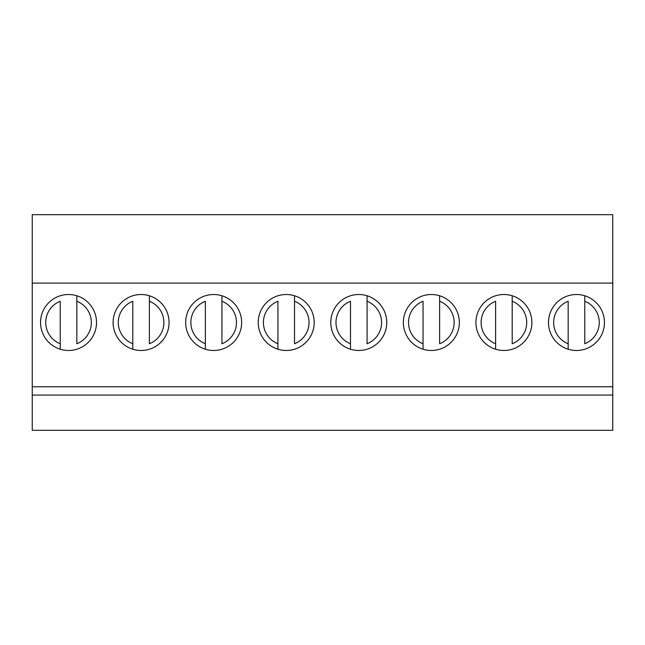 <?xml version="1.0" encoding="UTF-8"?>
<svg xmlns="http://www.w3.org/2000/svg" width="645" height="645" viewBox="0 0 645 645"><rect width="100%" height="100%" fill="white"/><g stroke="black" fill="none" stroke-linecap="round" stroke-linejoin="round"><path stroke-width="0.97" d="M568.172 349.235L568.172 301.255A22.809 22.809 0 0 0 568.172 343.745L568.172 349.235M584.765 343.745L584.765 301.255A22.809 22.809 0 0 1 584.765 343.745M584.765 295.765L584.765 301.255L584.765 295.765M495.61 349.235L495.61 301.255A22.809 22.809 0 0 0 495.61 343.745L495.61 349.235M512.203 343.745L512.203 301.255A22.809 22.809 0 0 1 512.203 343.745M512.203 295.765L512.203 301.255L512.203 295.765M423.047 349.235L423.047 301.255A22.809 22.809 0 0 0 423.047 343.745L423.047 349.235M439.64 343.745L439.64 301.255A22.809 22.809 0 0 1 439.64 343.745M439.64 295.765L439.64 301.255L439.64 295.765M350.485 349.235L350.485 301.255A22.809 22.809 0 0 0 350.485 343.745L350.485 349.235M367.078 343.745L367.078 301.255A22.809 22.809 0 0 1 367.078 343.745M367.078 295.765L367.078 301.255L367.078 295.765M277.922 349.235L277.922 301.255A22.809 22.809 0 0 0 277.922 343.745L277.922 349.235M294.515 343.745L294.515 301.255A22.809 22.809 0 0 1 294.515 343.745M294.515 295.765L294.515 301.255L294.515 295.765M205.36 349.235L205.36 301.255A22.809 22.809 0 0 0 205.36 343.745L205.36 349.235M221.953 343.745L221.953 301.255A22.809 22.809 0 0 1 221.953 343.745M221.953 295.765L221.953 301.255L221.953 295.765M132.797 349.235L132.797 301.255A22.809 22.809 0 0 0 132.797 343.745L132.797 349.235M149.39 343.745L149.39 301.255A22.809 22.809 0 0 1 149.39 343.745M149.39 295.765L149.39 301.255L149.39 295.765M60.235 349.235L60.235 301.255A22.809 22.809 0 0 0 60.235 343.745L60.235 349.235M76.828 343.745L76.828 301.255A22.809 22.809 0 0 1 76.828 343.745M76.828 295.765L76.828 301.255L76.828 295.765M32.25 395.062L612.75 395.062L612.75 430.304L32.25 430.304L32.25 214.696L612.75 214.696L612.75 283.107L32.25 283.107M612.75 395.062L612.75 386.766L32.25 386.766M169.079 322.5A27.985 27.985 0 0 1 127.097 346.736A27.985 27.985 0 0 1 127.097 298.264A27.985 27.985 0 0 1 169.079 322.5M314.204 322.5A27.985 27.985 0 0 1 272.222 346.736A27.985 27.985 0 0 1 272.222 298.264A27.985 27.985 0 0 1 314.204 322.5M459.329 322.5A27.985 27.985 0 0 1 417.347 346.736A27.985 27.985 0 0 1 417.347 298.264A27.985 27.985 0 0 1 459.329 322.5M604.454 322.5A27.985 27.985 0 0 1 562.472 346.736A27.985 27.985 0 0 1 562.472 298.264A27.985 27.985 0 0 1 604.454 322.5M612.75 386.766L612.75 283.107M531.891 322.5A27.985 27.985 0 0 1 489.91 346.736A27.985 27.985 0 0 1 489.91 298.264A27.985 27.985 0 0 1 531.891 322.5M386.766 322.5A27.985 27.985 0 0 1 344.785 346.736A27.985 27.985 0 0 1 344.785 298.264A27.985 27.985 0 0 1 386.766 322.5M241.641 322.5A27.985 27.985 0 0 1 199.66 346.736A27.985 27.985 0 0 1 199.66 298.264A27.985 27.985 0 0 1 241.641 322.5M96.516 322.5A27.985 27.985 0 0 1 54.535 346.736A27.985 27.985 0 0 1 54.535 298.264A27.985 27.985 0 0 1 96.516 322.5"/></g></svg>
